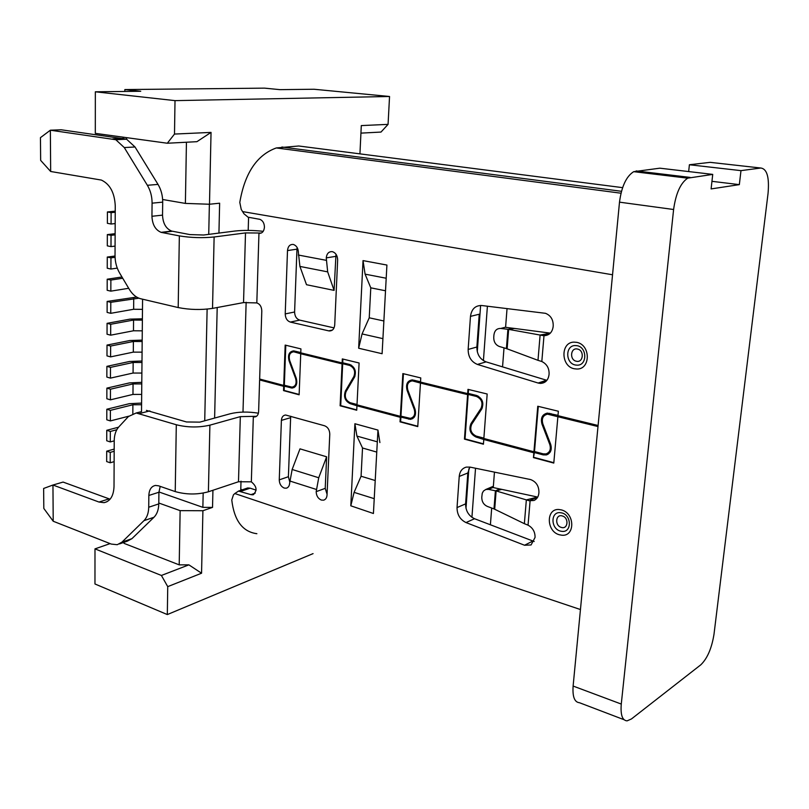 <?xml version="1.0" encoding="UTF-8"?>
<svg xmlns="http://www.w3.org/2000/svg" width="809" height="809" viewBox="0 0 809 809"><rect width="100%" height="100%" fill="white"/><g stroke="black" fill="none" stroke-linecap="round" stroke-linejoin="round"><path stroke-width="1.21" d="M550.373 333.136L514.413 328.434L508.649 329.384L500.771 328.454L505.605 327.17M500.771 328.454C496.888 328.353 494.612 330.497 493.935 334.875L493.743 337.454C493.753 341.974 495.644 344.998 499.406 346.505L506.414 348.568L507.9 329.384L512.36 328.191L505.595 327.311L507.041 308.563M549.513 333.925L543.122 335.593L508.649 329.374L514.413 328.434L512.36 328.191M506.414 348.568L537.995 360.329L540.109 335.017L550.251 333.268M538.147 383.051L540.372 383.405C545.266 383.163 548.148 380.301 549.008 374.82L549.099 373.798C549.169 368.044 546.742 363.949 541.808 361.512L537.995 360.329M543.122 335.604L543.992 335.705C549.169 335.432 552.223 332.459 553.134 326.775M598.094 425.494L557.967 415.684L558.362 411.235L537.763 406.249L533.93 451.766L483.853 438.488L487.17 394.003L467.976 389.351L467.673 393.619L420.518 382.091L420.771 377.924L402.852 373.586L400.354 416.342L357.002 404.844L359.095 362.988L342.308 358.923L342.116 362.938L300.766 352.835L300.928 348.901L285.173 345.089L283.716 385.418L259.649 379.027L261.803 310.959C261.62 306.732 259.962 304.053 256.817 302.92L243.539 302.596L245.501 232.911L261.307 233.032M307.895 147.177L298.733 145.994L276.314 147.946C256.979 154.923 244.803 173.075 239.798 202.392L241.234 209.41L243.964 213.778L248.07 217.196L259.932 219.35C262.824 220.614 264.331 223.233 264.442 227.228C263.977 231.465 262.146 233.508 258.951 233.346L256.817 302.92M328.767 330.871L329.202 330.942C332.398 331.002 334.238 329.03 334.714 325.016L337.646 260.033C337.555 255.846 335.927 253.086 332.752 251.771L332.256 251.65C328.798 251.457 326.796 253.541 326.26 257.889L327.675 271.875L334.087 290.38L306.51 284.717L299.917 266.424L298.4 252.641C298.288 248.505 296.691 245.815 293.627 244.551L293.202 244.449C289.885 244.278 287.984 246.32 287.498 250.578L285.223 313.912C285.385 318.19 287.094 320.91 290.33 322.083L328.767 330.871L332.438 330.032M577.181 369.025C590.6 369.187 590.843 344.927 576.736 342.338L573.894 342.126C560.334 342.278 560.809 366.548 574.36 368.773L576.959 369.035M382.101 353.725L386.914 265.059L363.029 260.609L358.66 348.234L382.101 353.725M470.474 316.37L479.231 314.226L476.875 347.021C476.906 354.393 479.98 359.348 486.108 361.876L546.52 380.22L538.147 383.031L477.431 364.434C471.273 361.856 468.178 356.86 468.148 349.437L470.474 316.37C471.566 309.048 475.298 305.428 481.689 305.519L545.509 313.316C550.707 315.449 553.275 319.575 553.214 325.714L553.123 326.775M400.354 416.342L400.951 416.15L403.428 373.728M357.012 404.51L350.145 402.69C345.676 400.364 344.3 396.693 346.04 391.667L354.504 377.156C356.516 371.311 354.939 367.094 349.781 364.495L342.733 362.776L342.905 359.065M415.007 409.132L414.248 409.374C415.513 414.38 414.188 417.373 410.274 418.364L400.951 416.15M414.248 409.374L407.089 390.332C405.633 384.204 407.352 380.726 412.256 379.886L420.538 381.777M483.883 438.124L476.177 436.081C471.091 433.523 469.604 429.589 471.698 424.28L481.739 409.02C484.166 402.842 482.447 398.321 476.582 395.459L468.259 393.427L468.532 389.493M467.673 393.619L468.259 393.427M533.93 451.766L534.496 451.533L538.298 406.381M550.646 444.212L549.807 444.556C551.121 449.308 549.867 452.423 546.035 453.91L543.244 453.859L534.496 451.533M549.807 444.556L541.969 424.108C540.432 418.051 542.222 414.38 547.339 413.106L557.998 415.351M296.316 378.41L295.639 378.582C296.842 383.537 295.609 386.389 291.948 387.137L284.343 385.246L285.789 345.241M283.716 385.418L284.343 385.246M300.786 352.532L293.677 350.863C289.217 351.531 287.67 354.827 289.046 360.763L295.639 378.582M342.116 362.938L342.733 362.776M287.498 250.578L296.964 249.162L294.597 312.001C294.759 316.258 296.458 318.958 299.684 320.111L334.056 327.888M296.964 249.162L297.176 247.574M334.087 290.38L335.988 254.218M383.881 320.981L369.238 317.806L362.068 333.935L358.66 348.234M369.238 317.806L370.785 287.832L365.081 274.15L363.029 260.609M385.519 290.775L370.785 287.832M256.878 533.707C242.589 531.796 234.216 520.561 231.768 500.002L233.447 494.825L234.822 493.541L580.447 609.541M141.585 411.609L136.185 412.984L176.301 424.745L175.229 491.589C186.303 494.703 197.356 494.774 208.398 491.781L238.493 481.749L251.336 481.83C257.019 486.563 257.515 490.891 252.843 494.805L250.952 494.643L255.199 493.166M240.92 491.306L250.112 488.161L247.696 487.958L238.493 491.093L250.952 494.643M238.493 491.093L234.822 493.541M251.336 481.83L253.328 416.807L254.592 416.959C257.009 416.645 258.354 414.875 258.617 411.66L259.618 379.927L283.686 386.318L283.534 390.605L299.128 394.792L300.736 353.755L342.076 363.878L340.114 405.784L356.729 410.234L356.951 405.784L400.293 417.302L400.03 421.843L417.768 426.606L420.458 383.072L467.602 394.62L464.457 439.125L483.428 444.212L483.782 439.479L533.849 452.787L533.444 457.621L553.791 463.072L557.876 416.726L597.993 426.555M326.634 456.802L318.726 477.755L316.188 491.65C316.329 495.775 318.038 498.577 321.294 500.053L323.529 500.184C325.633 499.578 326.796 497.889 327.028 495.108L329.779 434.19C329.627 429.943 327.898 427.132 324.571 425.767L285.587 415.007C283.079 415.33 281.684 417.12 281.401 420.377L279.257 479.858C279.418 483.903 281.067 486.644 284.202 488.06L286.164 488.211C288.267 487.675 289.43 485.997 289.652 483.175L292.14 469.473L299.997 448.853L326.634 456.802L325.218 488.353L327.058 494.238M562.063 535.224C574.966 536.498 575.159 513.563 561.588 509.943L558.857 509.498C545.812 508.507 546.328 531.523 559.353 534.759L561.851 535.214M537.601 497.282L529.248 500.751L533.98 500.468C536.812 499.204 538.44 496.787 538.855 493.237L538.936 492.246C538.905 485.976 536.145 481.759 530.664 479.585L470.019 467.106L466.318 467.106C462.141 468.28 459.775 471.384 459.229 476.44L457.034 507.577L465.6 503.876C465.64 510.873 468.613 515.829 474.529 518.721L534.183 541.494M524.545 545.256L531.078 544.953L535.062 537.409C535.123 531.847 532.777 527.771 528.044 525.162L524.363 523.676L526.346 499.891L537.742 497.039M532.787 541.079L524.545 545.236L466.014 522.574C460.068 519.621 457.075 514.625 457.034 507.577M376.761 452.089L362.523 447.994L356.921 436.081L354.898 423.734L350.803 505.807L373.424 513.503L377.955 430.085L379.896 442.563M549.726 413.328L547.491 414.157L557.876 416.726M263.228 231.313C252.833 230.211 243.458 230.11 235.116 231.02L203.666 235.014L189.862 234.58L171.65 231.081L161.102 232.355C155.399 229.938 152.345 224.578 151.94 216.276L152.082 203.17C152.082 196.547 150.514 190.58 147.369 185.291L124.283 147.562L115.808 139.724L50.36 130.209L61.211 129.784L126.578 139.209L135.022 146.985L158.018 184.401C161.143 189.64 162.7 195.556 162.7 202.129L162.528 215.133C162.922 223.375 165.956 228.684 171.65 231.081M161.102 232.355L179.345 235.894C190.964 237.775 202.553 238.139 214.122 236.986L245.501 232.911M179.345 235.894L178.192 307.562C189.66 309.807 201.107 310.08 212.524 308.401L243.539 302.596M178.192 307.562L140.665 298.743C136.225 297.591 132.433 294.456 129.319 289.339L119.601 272.997C116.597 267.809 115.08 262.045 115.03 255.715L115.252 205.799C114.565 192.694 109.943 184.118 101.378 180.073L50.664 171.488L50.36 130.209L40.45 137.641L40.652 160.374L50.664 171.488M256.514 416.291L240.324 416.635L209.895 425.16C198.711 427.688 187.516 427.546 176.301 424.745M250.112 488.161L256.129 490.143M247.696 487.958L246.411 488.393M533.444 457.621L534.405 452.555L543.163 454.88L546.378 454.931C550.737 453.222 552.163 449.662 550.656 444.252L542.819 423.795C541.464 418.516 543.021 415.3 547.491 414.157M553.821 462.697L534.001 457.388M533.849 452.787L534.405 452.555M483.782 439.479L476.107 437.072L477.694 436.486M464.457 439.125L465.033 438.913L468.189 394.438L476.501 396.471C481.638 398.968 483.145 402.922 481.021 408.333L482.346 407.878M483.458 443.848L465.033 438.913M467.602 394.62L468.189 394.438M414.38 380.27L412.327 380.877L420.458 383.072M400.03 421.843L400.627 421.651L400.9 417.11L410.446 419.345C414.916 418.213 416.423 414.784 414.987 409.071L407.817 390.019C406.543 384.669 408.049 381.626 412.327 380.877M417.788 426.252L400.627 421.651M400.293 417.302L400.9 417.11M356.951 405.784L350.095 403.62L351.784 403.125M340.114 405.784L340.72 405.602L342.692 363.726L349.731 365.446C354.241 367.711 355.626 371.402 353.867 376.519L345.403 391.03C343.431 396.764 344.988 400.971 350.095 403.62M356.749 409.89L340.72 405.602M342.076 363.878L342.692 363.726M295.76 351.308L293.728 351.794L300.736 353.755M283.534 390.605L284.151 390.444L284.303 386.156L292.059 388.067C296.236 387.208 297.641 383.941 296.276 378.288L289.683 360.46C288.479 355.272 289.824 352.38 293.728 351.794M299.138 394.458L284.151 390.444M283.686 386.318L284.303 386.156M261.358 379.482L259.618 379.927M281.401 420.377L290.623 417.677L288.398 476.713L289.703 481.749M290.623 417.677L290.795 416.261M529.248 500.751L496.089 490.921L488.535 489.384L485.804 489.475L483.438 491.053L482.245 493.298L481.77 497.323C481.79 501.62 483.62 504.634 487.24 506.373L493.996 508.912L524.363 523.676M459.229 476.44L467.824 472.982L465.6 503.876M467.824 472.982L469.867 467.076M350.803 505.807L354.089 492.368L361.077 476.228L362.523 447.994M472.507 423.056L470.99 423.592C468.593 429.65 470.302 434.15 476.107 437.072M470.99 423.592L481.021 408.333M175.229 491.589L158.574 485.815L155.449 485.44C151.344 486.28 149.149 489.627 148.846 495.472L148.725 507.233C148.583 513.098 146.995 517.578 143.951 520.672L153.983 517.264L131.938 538.663L127.256 541.201L119.51 543.911M258.415 413.197C248.141 411.528 238.776 411.71 230.322 413.733L199.823 422.136L186.485 421.964L146.419 410.375M375.214 480.526L361.067 476.228M160.212 486.381L158.928 492.236L158.776 503.906C158.625 509.731 157.027 514.18 153.983 517.264M110.095 499.204L63.092 482.073L52.949 485.026L98.981 502.045L104.048 502.672C110.277 501.297 113.604 495.917 114.018 486.522L114.221 440.753C114.312 434.878 115.839 430.267 118.792 426.93L128.419 416.534L136.185 412.984M53.212 521.239L52.949 485.026L43.635 488.464L43.817 508.436L53.212 521.239L111.258 544.073L117.244 544.71L121.926 542.161L143.951 520.672M536.751 496.868L501.762 489.364L498.243 490.345M501.762 489.364L499.79 488.96L495.401 490.861L493.996 508.912M493.278 486.29L485.815 489.475M494.451 472.122L493.268 487.564L499.79 488.96M688.661 171.569L689.399 164.753L710.16 162.346L760.794 168.019C767.023 168.859 769.44 177.302 768.054 193.361L714.003 634.226C711.738 648.292 707.339 658.486 700.806 664.816L631.455 718.948L627.096 720.859C622.354 720.516 620.412 714.923 621.272 704.063L673.604 209.501L619.502 202.159C621.555 186.535 626.287 176.372 633.68 171.68L659.841 168.181L712.729 174.39L711.101 188.922L739.335 184.634L740.983 170.638L760.794 168.019M623.992 719.686L579.487 702.728C574.521 702.273 572.398 696.711 573.116 686.052L619.502 202.159M504.017 347.86L502.551 366.871M491.69 508.042L490.396 524.819M673.604 209.501C675.839 193.482 680.531 183.036 687.68 178.172L712.729 174.39M711.95 181.327L739.335 184.634M740.983 170.638L689.399 164.753M487.402 306.196L483.418 360.632M475.53 468.239L471.93 517.325M480.607 305.448L477.28 351.723M468.846 468.836L465.994 508.365M124.849 89.566L140.736 91.265L95.341 91.801L95.31 133.354L167.321 143.233L196.911 141.686L211.038 132.403L174.501 134.061L175.007 100.629L389.544 96.493L314.044 89.253L279.985 89.647L264.543 88.141L124.849 89.566L124.839 91.457M94.987 548.866L94.966 583.977L167.321 614.567L167.736 586.636L161.406 575.462L94.987 548.866L110.095 543.618M211.038 132.403L209.491 204.242L219.633 203.201L218.936 233.073M217.196 307.521L214.618 418.061M212.929 490.264L212.534 507.385L202.867 507.344L158.938 491.963M209.379 204.242L208.732 234.367M207.124 309.119L204.728 420.781M203.17 493.075L202.867 507.344M186.434 142.232L185.392 203.413L162.629 199.499M209.491 204.242L185.392 203.413M167.321 143.233L174.501 134.061M95.341 91.801L175.007 100.629M389.544 96.493L388.067 124.374L380.999 132.069L360.935 133.121M388.067 124.374L361.299 125.587L359.934 153.872M313.063 553.619L167.321 614.567M167.736 586.636L201.562 573.217L188.881 564.854L161.406 575.462M158.786 503.016L180.134 510.641L202.907 510.732L201.562 573.217M180.134 510.641L179.204 564.864L188.881 564.854M241.011 481.163L240.758 490.325M248.575 217.328L248.201 230.403M246.138 302.273L242.993 412.084M124.04 542.323L124.04 543.365L179.204 564.864M212.534 507.385L202.907 510.732M142.576 299.188L141.514 411.629M126.619 137.651L126.609 139.219M118.549 427.203L106.758 430.297L106.727 440.763L110.277 441.936L110.317 431.45L116.779 429.741M106.758 430.297L110.317 431.45M114.221 440.865L110.277 441.936M141.595 403.084L129.329 403.681L106.818 409.243L106.788 419.79L110.358 420.923L110.398 410.355L132.888 404.763L141.575 404.722M106.818 409.243L110.398 410.355M128.722 416.21L110.358 420.923M141.99 361.016L129.571 361.471L106.889 366.356L106.849 377.075L110.449 378.116L133.07 373.04L133.161 362.472L110.489 367.377L106.889 366.356M133.161 362.472L141.98 362.503M141.878 373.06L133.07 373.04M110.449 378.116L110.489 367.377M142.192 340.124L129.784 340.528L107.01 345.079L106.98 355.879L110.59 356.88L133.303 352.127L142.081 352.158M142.182 341.519L133.394 341.479L110.631 346.05L107.01 345.079M110.59 356.88L110.631 346.05M122.725 278.256L110.873 280.056L107.203 279.216L121.977 276.991M107.203 279.216L107.172 290.289L110.833 291.149L128.692 288.287M110.873 280.056L110.833 291.149M115.06 257.292L110.954 257.849L107.273 257.06L107.243 268.224L110.914 269.033L117.265 268.123M107.273 257.06L115.03 256.018M110.914 269.033L110.954 257.849M115.131 234.853L111.035 235.338L107.334 234.6L107.304 245.855L110.995 246.614L115.08 246.098M107.334 234.6L115.131 233.69M110.995 246.614L111.035 235.338M115.232 211.169L107.405 211.958L107.375 223.304L111.076 224.022L115.171 223.567M111.076 224.022L111.116 212.646L107.405 211.958M115.222 212.231L111.116 212.646M142.485 309.351L133.647 309.271L110.752 313.316L110.793 302.313L107.142 301.423L136.66 297.075M107.142 301.423L107.112 312.405L110.752 313.316M138.875 298.177L110.793 302.313M142.283 330.841L133.475 330.78L110.671 335.179L110.712 324.267L107.071 323.337L129.936 319.14L142.394 318.807M107.071 323.337L107.041 334.228L110.671 335.179M142.384 320.121L133.556 320.051L110.712 324.267M141.676 394.398L132.969 394.418L110.428 399.838L110.469 389.19L106.879 388.128L129.47 382.9L141.787 382.354M110.469 389.19L133.05 383.931L132.969 394.418M106.879 388.128L106.849 398.756L110.428 399.838M141.777 383.921L133.05 383.931M114.13 461.646L110.206 462.778L110.246 452.373L114.18 451.27M114.19 449.096L106.697 451.179L110.246 452.373M110.206 462.778L106.667 461.565L106.697 451.179M507.132 348.922L508.649 329.374M541.818 361.502L543.992 335.705M242.589 211.594L612.534 274.777M326.158 260.306L298.309 255.027M407.089 390.332L407.847 390.1M541.969 424.108L542.809 423.785M477.431 364.434L486.108 361.876M476.875 347.021L468.148 349.437M281.876 147.016L621.484 191.298M294.597 312.001L285.223 313.912M327.675 271.875L299.917 266.424M326.26 257.889L335.614 256.382M290.33 322.083L299.684 320.111M577.424 365.183C587.405 365.233 587.122 347.243 577.09 345.696L575.027 345.544C565.208 345.645 565.39 363.13 575.189 364.97M575.371 365.011L577.262 365.183M362.068 333.935L382.92 338.647M365.081 274.15L386.196 278.235M298.733 145.994L622.606 187.648M289.733 480.981L316.279 489.425M528.044 525.162L530.087 500.923M377.955 430.085L354.898 423.734M549.402 414.309L551.121 413.662M289.733 360.602L289.046 360.763M161.84 232.537L172.388 231.263M212.524 308.401L214.122 236.986M576.372 361.239C569.253 360.005 570.487 347.172 577.565 349.073C584.604 350.378 583.34 363.049 576.372 361.239M238.493 481.749L240.324 416.635M545.165 454.041L543.163 454.88M477.998 395.985L476.501 396.471M413.348 381.019L415.199 380.473M414.087 417.404L408.676 419.173M351.197 365.061L349.731 365.446M294.365 351.895L296.296 351.44M295.083 386.803L290.937 387.916M316.188 491.65L325.218 488.353M318.726 477.755L292.14 469.473M288.398 476.713L279.257 479.858M562.316 531.412C571.902 532.292 571.599 515.252 561.952 512.957L559.97 512.643C550.524 511.905 550.737 528.479 560.162 531.028M560.334 531.088L562.154 531.412M466.014 522.574L474.529 518.721M356.921 436.081L377.318 441.835M354.089 492.368L374.233 498.678M162.528 215.133L151.94 216.276M139.613 413.51L149.857 410.891M208.398 491.781L209.895 425.16M346.606 390.686L345.403 391.03M354.959 376.225L353.867 376.519M561.315 527.407C554.458 525.658 555.621 513.604 562.427 516C569.202 517.821 568.019 529.703 561.315 527.407M494.693 509.316L496.119 490.932M123.615 138.39L112.835 138.895M124.283 147.562L135.022 146.985M158.018 184.401L147.369 185.291M162.7 202.129L152.082 203.17M148.846 495.472L158.928 492.236M158.776 503.906L148.725 507.233M131.938 538.663L121.926 542.161M109.073 498.88L98.981 502.045M488.535 489.384L493.278 487.352M690.037 177.393L636.137 170.932M621.272 704.063L573.116 686.052M240.779 489.314L242.275 489.809M132.888 404.763L132.828 413.561M133.394 341.479L133.303 352.127M133.728 298.45L133.647 309.271M133.556 320.051L133.475 330.78M414.37 417.019L412.317 417.697M550.12 452.211L547.582 453.273M540.372 383.405L545.61 381.646M276.314 147.946L620.999 193.209M329.202 330.942L332.074 330.294M295.629 386.156L293.809 386.641M252.843 494.805L253.793 494.471M254.592 416.959L256.16 416.514M323.539 500.184L324.5 499.82M287.205 487.847L286.174 488.211M534.618 500.174L533.98 500.478M548.097 454.213L546.378 454.931M412.772 418.587L410.446 419.345M294.183 387.501L292.059 388.067M115.808 139.724L126.578 139.209M106.93 501.762L104.048 502.672M687.68 178.172L633.69 171.67"/></g></svg>
